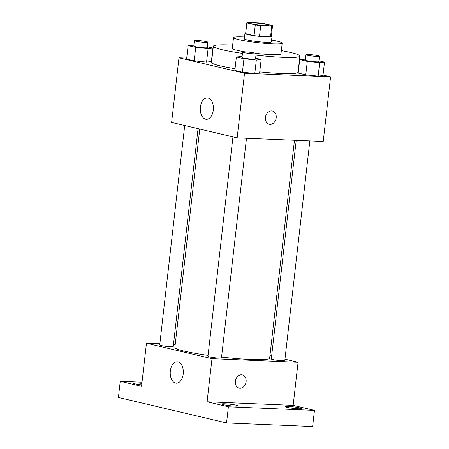 <?xml version="1.0" encoding="UTF-8"?>
<svg xmlns="http://www.w3.org/2000/svg" width="449" height="449" viewBox="0 0 449 449"><rect width="100%" height="100%" fill="white"/><g stroke="black" fill="none" stroke-linecap="round" stroke-linejoin="round"><path stroke-width="0.67" d="M253.96 22.871A9.524 0.881 -173.5 0 1 263.945 23.915A9.524 0.881 -173.5 0 1 269.159 25.307A9.524 0.881 -173.5 0 1 259.595 25.099A9.524 0.881 -173.5 0 1 250.228 23.146A9.524 0.881 -173.5 0 1 253.96 22.871M246.883 22.877L255.29 24.858A12.937 1.195 -173.5 0 0 260.729 25.542L271.768 26.003A12.937 1.195 -173.5 0 0 272.549 25.688A12.937 1.195 -173.5 0 0 272.509 25.576L264.102 23.595A12.937 1.195 -173.5 0 0 258.663 22.91L247.624 22.45A12.937 1.195 -173.5 0 0 246.843 22.759A12.937 1.195 -173.5 0 0 246.883 22.877L245.659 33.647L254.067 35.628L255.29 24.858M272.549 25.688L271.319 36.459A12.937 1.195 -173.5 0 1 270.545 36.773L271.768 26.003M254.067 35.628A12.937 1.195 -173.5 0 0 259.5 36.313L270.545 36.773M245.659 33.647A12.937 1.195 -173.5 0 1 245.614 33.535L246.843 22.759M245.659 33.147A13.61 1.257 6.5 0 0 244.946 33.456A13.61 1.257 6.5 0 0 258.327 36.246A13.61 1.257 6.5 0 0 271.993 36.537A13.61 1.257 6.5 0 0 271.364 36.072M271.993 36.537L271.376 41.925A13.61 1.257 -173.5 0 1 257.715 41.634A13.61 1.257 -173.5 0 1 244.335 38.844L244.946 33.456M259.5 36.313L260.729 25.542M244.548 36.975A24.499 2.262 6.5 0 0 233.514 37.609A24.499 2.262 6.5 0 0 257.597 42.633A24.499 2.262 6.5 0 0 282.197 43.155A24.499 2.262 6.5 0 0 277.224 41.19A24.499 2.262 6.5 0 0 271.589 40.056M233.514 37.609L232.29 48.38A24.499 2.262 6.5 0 0 245.059 51.848M255.739 53.33A24.499 2.262 6.5 0 0 280.967 53.931L282.197 43.155M255.964 55.126A43.553 4.019 6.5 0 0 299.898 56.086A43.553 4.019 6.5 0 0 291.059 52.595A43.553 4.019 6.5 0 0 281.343 50.625M232.666 45.08A43.553 4.019 6.5 0 0 213.354 46.225A43.553 4.019 6.5 0 0 242.466 53.38M299.898 56.086L298.057 72.244A43.553 4.019 -173.5 0 1 259.741 71.891M235.04 68.68A43.553 4.019 -173.5 0 1 211.513 62.383L213.354 46.225M305.46 59.161L299.724 59.605L298.187 73.069L305.758 74.854L318.15 76.106L322.971 75.572L324.504 62.108L318.97 60.8M242.106 56.518L236.376 56.961L234.838 70.426L242.409 72.21L254.796 73.462L259.623 72.929L261.155 59.464L255.621 58.157M186.711 58.112L178.983 57.792L244.52 73.243L330.593 76.835L323.033 75.05M193.873 45.147L188.137 45.59L186.604 59.055L194.17 60.834L206.562 62.085L211.384 61.558L212.921 48.088L207.382 46.786M178.983 57.792L171.619 122.42L237.156 137.871L323.229 141.463L330.593 76.835M237.156 137.871L244.52 73.243M200.4 107.081A10.703 6.544 92.4 0 1 207.286 97.904A10.703 6.544 92.4 0 1 213.382 108.877A10.703 6.544 92.4 0 1 206.394 119.299A10.703 6.544 92.4 0 1 200.4 107.081M271.578 110.897A6.802 5.349 -76.7 0 1 272.375 111.004A6.802 5.349 -76.7 0 1 276.017 118.856A6.802 5.349 -76.7 0 1 269.248 124.255A6.802 5.349 -76.7 0 1 265.505 116.903A6.802 5.349 -76.7 0 1 271.578 110.897M272.369 111.004A6.802 5.349 -76.7 0 1 276.012 118.856A6.802 5.349 -76.7 0 1 269.248 124.255M294.471 140.262L269.647 358.162A47.689 4.4 -173.5 0 1 221.559 357.112M208.055 355.384A47.689 4.4 -173.5 0 1 174.88 347.363L199.754 129.054M184.713 125.507L159.709 344.984A6.802 0.629 6.5 0 0 163.436 345.977A6.802 0.629 6.5 0 0 170.569 346.718A6.802 0.629 6.5 0 0 173.23 346.521L198.054 128.655M309.844 140.907L284.818 360.541A6.802 0.629 -173.5 0 1 277.987 360.395A6.802 0.629 -173.5 0 1 271.297 358.998L296.211 140.335M246.495 138.258L221.469 357.898A6.802 0.629 -173.5 0 1 214.639 357.752A6.802 0.629 -173.5 0 1 207.949 356.354L232.952 136.878M159.844 343.799L146.458 343.238L211.995 358.689L298.069 362.287L284.969 359.194M271.634 356.051L269.933 355.653M175.217 344.439L173.477 344.366M142.019 382.211L120.248 381.302L118.407 397.46L226.549 422.958L312.622 426.55L314.463 410.392L293.163 405.368L298.069 362.287M120.248 381.302L141.547 386.325L146.458 343.238M226.549 422.958L228.389 406.8L314.463 410.392M211.995 358.689L207.09 401.776L228.389 406.8M170.328 370.992A10.703 6.544 92.4 0 1 177.22 361.815A10.703 6.544 92.4 0 1 183.315 372.782A10.703 6.544 92.4 0 1 176.328 383.205A10.703 6.544 92.4 0 1 170.328 370.992M207.09 401.776L293.163 405.368M241.511 374.803A6.802 5.349 -76.7 0 1 242.303 374.915A6.802 5.349 -76.7 0 1 245.945 382.761A6.802 5.349 -76.7 0 1 239.182 388.161A6.802 5.349 -76.7 0 1 235.433 380.808A6.802 5.349 -76.7 0 1 241.511 374.803M242.303 374.915A6.802 5.349 -76.7 0 1 245.945 382.761A6.802 5.349 -76.7 0 1 239.182 388.161M286.816 407.333A8.166 0.752 -173.5 0 1 285.154 406.676A8.166 0.752 -173.5 0 1 293.354 406.85A8.166 0.752 -173.5 0 1 301.38 408.523A8.166 0.752 -173.5 0 1 295.824 408.607A8.166 0.752 -173.5 0 1 286.816 407.333M223.462 404.684A8.166 0.752 -173.5 0 1 221.806 404.033A8.166 0.752 -173.5 0 1 230.006 404.207A8.166 0.752 -173.5 0 1 238.032 405.879A8.166 0.752 -173.5 0 1 232.475 405.963A8.166 0.752 -173.5 0 1 223.462 404.684M141.71 384.888A8.166 0.752 -173.5 0 1 134.986 383.828A8.166 0.752 -173.5 0 1 133.325 383.171A8.166 0.752 -173.5 0 1 141.884 383.39M188.137 45.59L195.702 47.37L208.095 48.621L212.921 48.088M207.904 42.223L207.286 47.611A6.802 0.629 -173.5 0 1 200.456 47.465A6.802 0.629 -173.5 0 1 193.766 46.067L194.378 40.685A6.802 0.629 -173.5 0 1 197.044 40.489A6.802 0.629 -173.5 0 1 204.177 41.229A6.802 0.629 -173.5 0 1 207.904 42.223A6.802 0.629 -173.5 0 1 201.068 42.077A6.802 0.629 -173.5 0 1 194.378 40.685M186.604 59.055L194.17 60.834L206.562 62.085L208.095 48.621M206.562 62.085L211.384 61.558M194.17 60.834L195.702 47.37M236.376 56.961L243.942 58.746L256.334 59.998L261.155 59.464M256.138 53.594L255.526 58.982A6.802 0.629 -173.5 0 1 248.695 58.836A6.802 0.629 -173.5 0 1 242.005 57.438L242.617 52.056A6.802 0.629 -173.5 0 1 245.283 51.86A6.802 0.629 -173.5 0 1 252.411 52.6A6.802 0.629 -173.5 0 1 256.138 53.594A6.802 0.629 -173.5 0 1 249.307 53.448A6.802 0.629 -173.5 0 1 242.617 52.056M234.838 70.426L242.409 72.21L254.796 73.462L256.334 59.998M254.796 73.462L259.623 72.929M242.409 72.21L243.942 58.746M299.724 59.605L307.29 61.39L319.682 62.641L324.504 62.108M319.492 56.243L318.874 61.625A6.802 0.629 -173.5 0 1 312.044 61.479A6.802 0.629 -173.5 0 1 305.354 60.087L305.965 54.699A6.802 0.629 -173.5 0 1 308.631 54.503A6.802 0.629 -173.5 0 1 315.759 55.249A6.802 0.629 -173.5 0 1 319.492 56.243A6.802 0.629 -173.5 0 1 312.656 56.097A6.802 0.629 -173.5 0 1 305.965 54.699M298.187 73.069L305.758 74.854L318.15 76.106L319.682 62.641M318.15 76.106L322.971 75.572M305.758 74.854L307.29 61.39"/></g></svg>
